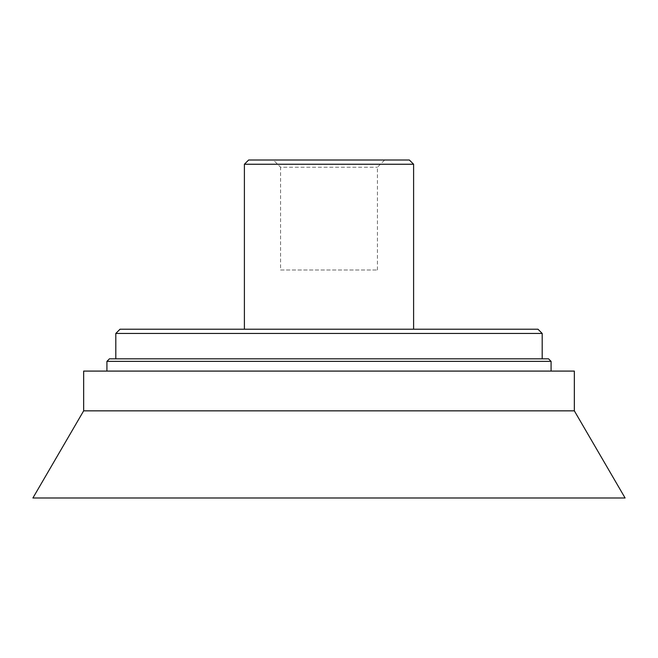 <?xml version="1.0" encoding="UTF-8"?>
<svg xmlns="http://www.w3.org/2000/svg" width="658" height="658" viewBox="0 0 658 658"><rect width="100%" height="100%" fill="white"/><g stroke="black" fill="none" stroke-linecap="round" stroke-linejoin="round"><path stroke-width="0.49" stroke-dasharray="3.29 2.47" d="M280.588 269.994L377.412 269.994L280.588 269.994L280.588 167.255L377.412 167.255L280.588 167.255L273.35 160.009L384.65 160.009L273.35 160.009M244.398 164.245L248.634 160.009L409.366 160.009L413.602 164.245L244.398 164.245L244.398 329.214L413.602 329.214L244.398 329.214M413.602 164.245L413.602 329.214M537.964 329.214L120.036 329.214M542.192 333.441L115.808 333.441M115.808 358.824L542.192 358.824L115.808 358.824M548.533 358.824L109.467 358.824M551.075 361.357L106.925 361.357M106.925 371.087L551.075 371.087L106.925 371.087M32.9 497.991L625.1 497.991M83.656 410.847L574.344 410.847M83.656 371.087L574.344 371.087M377.412 269.994L377.412 167.255L384.65 160.009"/><path stroke-width="0.99" d="M120.036 329.214L537.964 329.214L542.192 333.441L115.808 333.441L120.036 329.214M115.808 333.441L115.808 358.824M109.467 358.824L548.533 358.824L551.075 361.357L106.925 361.357L109.467 358.824M106.925 361.357L106.925 371.087M413.602 329.214L413.602 164.245L244.398 164.245L244.398 329.214M413.602 164.245L409.366 160.009L248.634 160.009L244.398 164.245M616.678 497.991L32.9 497.991L83.656 410.847L574.344 410.847L625.1 497.991L616.678 497.991M574.344 410.847L574.344 371.087L83.656 371.087L83.656 410.847M542.192 358.824L542.192 333.441M551.075 371.087L551.075 361.357"/></g></svg>
